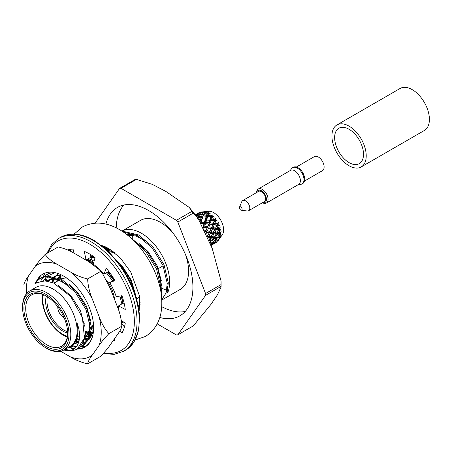 <?xml version="1.0" encoding="UTF-8"?>
<svg xmlns="http://www.w3.org/2000/svg" width="452" height="452" viewBox="0 0 452 452"><rect width="100%" height="100%" fill="white"/><g stroke="black" fill="none" stroke-linecap="round" stroke-linejoin="round"><path stroke-width="0.68" d="M208.445 228.158L207.349 230.887L205.666 231.622L207.072 227.921L203.168 227.299L203.988 223.548L201.196 223.384M203.846 228.503L204.208 227.48M205.281 231.56L205.666 231.622L207.072 227.927M210.818 229.497L211.378 228.322L212.48 228.938L211.197 231.701L209.434 232.255L211.174 228.672L207.361 227.757L208.88 224L208.474 224L207.361 227.757L208.954 226.836L209.926 224.181L212.79 224.621M203.259 227.305L211.378 228.322L211.174 228.672L213.078 224.458L211.378 228.322L213.067 227.582L214.169 224.859L216.892 225.378M214.802 232.509L212.982 232.876L215.158 228.949L216.915 228.401L217.864 226.367M214.796 232.514L216.254 229.746L215.158 228.949L218.695 229.582L217.039 233.029L216.248 233.458L217.237 234.588L219.22 235L219.248 233.927L219.954 234.904L221.158 234.153L219.248 233.927L221.158 234.153M216.915 228.401L218.723 228.802A17.232 9.95 -120 0 0 217.847 226.367L217.954 225.503L217.09 225.023L215.158 228.949L211.378 228.322M213.061 227.582L215.672 228.124M208.954 226.836L211.734 227.328M207.553 226.616L204.649 226.203L205.479 223.672L208.88 224L210.225 220.412L209.705 220.248L208.88 224L210.366 222.904M202.586 225.972L203.18 226.034M205.462 231.972L205.666 231.622L216.248 233.458L218.096 233.272L219.322 231.283M219.299 231.266L219.519 230.35L218.695 229.582L219.74 229.362L220.231 226.864L219.214 229.085L218.706 228.814M203.202 227.203L204.507 223.712L203.982 223.548M205.479 223.678L204.507 223.712L205.733 220.333L205.072 220.034L204.349 222.367L204.507 223.712L205.863 222.463L206.615 220.073L209.705 220.248M209.926 224.186L213.078 224.458L214.593 220.7L214.186 220.7L213.078 224.458L214.672 223.537L215.389 221.582L215.412 220.847L210.225 220.412L211.451 217.033L210.785 216.734M214.163 224.864L213.078 224.458L217.09 225.023L216.887 225.373M199.982 221.31L200.355 220.09L199.247 220.147M214.672 223.537L216.723 223.893M217.954 225.503L219.734 225.452L218.062 224.593L218.299 222.339L217.372 224.243L216.711 223.909A17.232 9.95 -120 0 0 215.372 221.587M210.366 222.909L211.197 220.373M210.361 222.904L213.271 223.316M205.863 222.463L208.897 222.734M204.349 222.367L201.242 222.243L201.914 220.039L205.072 220.034M216.542 226.181L218.299 222.339M200.53 222.226L201.146 220.514L200.355 220.09M201.914 220.045L201.146 220.514L202.247 217.683L201.304 217.169L200.665 219.096L201.146 220.514L202.236 219.005L205.411 218.932L206.078 216.79L202.88 217.005L202.247 217.683L203.338 215.175L202.259 214.587L201.615 216.276L202.247 217.683L203.824 214.31L207.016 213.869L207.965 214.384L208.722 212.609L207.468 213.282L206.491 213.124A17.232 9.95 -120 0 0 204.62 212.383L207.637 212.186L204.869 212.028L205.315 211.717L202.784 212.016A17.232 9.95 -120 0 0 201.332 212.005A17.232 9.95 -120 0 0 201.095 212.033M206.615 220.073L205.733 220.333L206.869 217.214L206.078 216.79M197.891 218.186L197.62 218.48M198.648 219.254L200.665 219.096L199.134 219.977M198.106 217.615L201.304 217.169M205.411 218.932L205.733 220.333L206.965 218.943L210.067 219.062L210.225 220.412L211.581 219.163L212.141 216.83L211.451 217.033L212.248 214.847L211.197 215.937L210.293 215.66A17.232 9.95 -120 0 0 208.417 214.237M211.581 219.163L213.819 219.356M213.807 219.373A17.232 9.95 -120 0 0 212.124 217.412M206.965 218.943L207.632 216.74L210.79 216.734L210.067 219.067M202.236 219.011L202.88 217.005M207.632 216.74L206.869 217.214L208.722 212.609M196.931 216.937L197.535 215.677L196.264 216.045M198.417 216.807L199.083 215.276L202.259 214.587M198.417 216.802L201.615 216.276M203.191 216.073L206.383 215.79L206.869 217.214L208.423 214.22M207.948 215.706L210.287 215.638M206.383 215.796L207.016 213.864M195.558 215.101L198.626 213.852L197.88 215.033L198.761 216.305M195.97 215.649L197.88 215.033M202.569 213.819L199.417 214.587L200.134 213.327L203.247 212.383L202.569 213.824L203.338 215.175L204.62 212.367M203.818 214.31L203.338 215.175M204.134 213.502L206.485 213.101M208.412 214.237L208.457 213.852L207.965 214.384L207.468 213.282M199.004 213.338L196.021 214.627L199.846 212.417L199.004 213.338L199.982 214.497M202.773 211.994L200.502 212.768L201.089 212.011M211.044 245.379L213.689 243.933M195.349 214.83L196.518 214.191M197.411 213.576L199.518 212.423M200.733 212.457L199.535 212.44A17.232 9.95 -120 0 0 198.835 212.785L198.818 212.796M217.299 241.153L216.711 242.199A17.232 9.95 -120 0 1 216.067 242.628A17.232 9.95 -120 0 0 216.067 242.628L216.05 242.639M211.395 245.329L212.79 244.549M211.078 245.47L212.796 244.543M215.158 240.78L215.672 242.204L213.061 244.148L216.892 241.939M215.672 242.204L216.887 241.939M218.695 237.633L219.214 238.729L220.231 237.554L219.74 237.78L220.988 235.306L219.299 237.825M218.723 239.617L216.915 241.193L217.864 241.063M211.587 244.453L211.734 245.035M211.197 244.492L212.48 244.295L215.039 242.278L213.638 242.328L211.197 244.492M219.322 237.831L216.248 237.532L217.039 238.876L214.796 241.221L216.248 241.232L218.621 239.006M217.033 238.876L218.621 239.012M212.982 240.933L213.643 242.328M210.666 244.413L212.909 242.306L211.316 242.176L210.242 243.334M217.242 237.549L213.53 237.221L214.434 238.475L212.378 240.984L214.033 241.165L216.214 238.763L216.248 237.532L217.237 237.549L219.22 235M214.429 238.475L216.22 238.763M215.395 237.21L217.237 234.588M206.948 235.322L207.931 235.543L209.434 232.255L210.525 233.062L209.078 235.814L211.321 236.334L212.982 232.876L214.033 233.859L212.378 236.577L214.434 237.017L216.214 234.356L216.248 233.458L219.248 233.927L219.954 233.763L219.599 233.611A17.232 9.95 -120 0 0 219.305 231.277M218.09 233.272L219.615 233.605M212.378 236.571L210.525 236.758L216.248 237.532M212.378 240.984L210.525 240.837L211.321 242.176M209.977 242.662L210.496 242.069L210.525 240.837L211.519 240.848L213.508 238.3L213.53 237.221L214.434 237.012M209.688 241.939L210.502 242.069M207.321 236.187L210.525 236.758L211.519 237.888L209.677 240.515L211.519 240.854M211.513 237.888L213.508 238.3M214.028 233.859L216.22 234.356M216.248 229.757L218.621 230.305M214.796 232.509L217.045 233.034M209.191 240.696L210.525 240.837M208.92 240.029L210.491 237.673L210.525 236.758L211.321 236.334M207.976 237.741L208.315 237.164L210.502 237.662M210.525 233.062L212.909 233.605M212.48 228.938L215.039 229.48M211.197 231.701L213.643 232.243M207.931 235.543L207.265 236.176L208.321 237.159M206.174 233.543L206.762 232.238L209.321 232.786M207.344 230.882L209.96 231.43M205.485 232.006L205.666 231.622L206.767 232.232M204.739 230.39L206.027 230.627M214.672 243.464L216.723 242.221M217.847 241.046A17.232 9.95 -120 0 0 217.988 240.859A17.232 9.95 -120 0 0 218.706 239.6L219.214 238.729M218.096 237.684L219.615 235.848M219.305 237.82A17.232 9.95 -120 0 0 219.599 235.837L219.954 234.904M37.635 282.528L44.98 280.895L53.539 282.929L70.676 296.461L82.417 317.575L84.445 337.994A39.827 22.995 -120 0 1 76.993 349.012A39.827 22.995 -120 0 1 65.02 350.306C76.942 353.063 83.558 340.158 76.97 322.824A34.595 19.973 60 0 1 70.772 346.56L71.749 346M22.6 307.642L22.6 306.603A34.081 19.679 60 0 1 29.657 290.998L35.979 287.353A34.081 19.679 60 0 1 70.06 307.027A34.081 19.679 60 0 1 70.06 346.385L63.738 350.029A34.081 19.679 60 0 1 46.697 348.345L45.799 347.82A32.804 18.939 60 0 1 22.6 307.642A32.804 18.939 60 0 1 45.799 294.252A32.804 18.939 60 0 1 68.992 334.429A32.804 18.939 60 0 1 45.799 347.82M185.569 254.73A39.827 22.995 60 0 1 188.586 271.115A39.827 22.995 60 0 1 180.337 289.348L161.726 300.094M166.5 290.116A39.827 22.995 60 0 1 161.918 288.19M160.85 287.613A39.827 22.995 60 0 1 159.872 287.048M132.266 238.729A39.827 22.995 60 0 1 132.555 234.136M122.758 231.673L123.938 231.503L138.555 234.967L153.166 247.142L164.008 264.691L168.319 282.816L166.924 292.879L167.884 292.32A39.827 22.995 -120 0 0 156.867 247.459A39.827 22.995 -120 0 0 121.91 231.113L140.515 220.367A39.827 22.995 60 0 1 173.105 233.142M123.356 232.074L137.781 235.746L152.098 247.758L162.94 265.307L167.251 283.432L166.025 292.998L161.714 299.834M139.821 298.213L138.804 297.512M131.001 238.08L146.759 250.843L157.601 268.386L161.906 286.517L161.195 294.275M134.312 241.215L145.691 251.459L156.533 269.008L160.839 287.133L160.72 291.212M102.773 246.357L105.785 246.933M104.028 247.385L111.164 250.024M119.079 263.346L121.125 265.646L130.306 279.579L135.555 294.845M122.486 321.327L121.492 321.383M123.577 322.022L121.701 323.197M121.887 323.073L123.402 321.914M90.4 254.612L90.784 254.691M88.496 258.6L94.101 261.087M107.525 272.138L113.65 280.246M121.113 295.857L122.933 303.337M87.428 259.216L93.818 262.149M106.457 272.754L112.582 280.861M119.91 296.066L121.865 303.953M111.503 291.551L115.068 300.727M93.31 329.333L91.428 328.316M93.135 330.372L91.411 329.519M90.36 328.932L89.965 328.7M91.812 334.915L90.784 334.616M89.903 334.316L84.953 331.977M91.457 335.706L90.575 335.486M89.716 335.231L84.942 333.186M88.439 339.181L84.377 338.316M79.552 336.243L79.094 335.989M88.123 339.859L84.168 339.186M43.313 277.025L41.262 279.46L42.33 278.844L43.934 276.867M44.381 276.409L46.827 274.471M43.776 276.59L49.223 273.24M84.185 342.961L82.778 342.938M78.71 342.237L75.67 341.158M46.29 274.765L50.308 273.172M78.439 343.062L75.196 342.023M80.038 346.791L82.908 345.599L88.648 338.689L90.349 327.836L86.038 309.705L75.201 292.161L60.585 279.98L45.968 276.517L39.883 278.466L34.855 283.161L40.42 278.166M40.951 277.85L47.036 275.901L61.653 279.364L76.269 291.54L87.106 309.089L91.417 327.214L89.716 338.073L83.976 344.978L82.908 345.599M83.434 345.277L80.479 346.334M76.484 346.644L71.885 345.814M75.936 347.283L70.93 346.464M65.02 350.306L63.862 349.961M84.445 337.994L77.569 348.678L76.993 349.012M70.416 350.362L64.93 349.345M167.223 286.127L166.5 291.348M78.891 341.588L77.083 342.921L73.659 344.158M46.081 280.958L51.025 279.438L59.133 280.415L68.049 285.054M89.728 321.903L89.852 323.847L88.626 332.734L84.287 338.712M76.439 340.588L75.97 340.537M47.946 281.212L52.924 277.019M54.246 276.46L57.432 275.737L63.382 276.127M92.298 333.61L90.694 335.011M89.615 335.678L84.626 336.955M51.89 282.285L54.426 277.415M55.025 276.664L57.929 274.11M92.457 333.13L91.044 333.254M90.072 333.248L84.953 332.192M57.602 281.059L58.218 278.822M58.557 277.89L60.099 274.788M93.344 329.09L91.428 328.519M87.711 261.075L93.632 262.849M121.769 303.405L121.82 303.981M90.914 257.143L94.954 257.527M90.53 255.267L91.163 254.922L90.547 255.335M89.711 262.267L90.259 260.324M90.598 259.392L92.479 255.775M107.017 249.99L114.503 252.521M140.097 302.546L138.453 306.055M105.26 248.425L105.695 247.815M108.819 251.685L109.486 249.221M135.408 242.328L138.544 244.357M160.223 281.206L160.098 288.054M139.753 297.642L139.097 297.297M127.464 235.096L136.035 236.017L144.951 240.656M76.97 322.824L78.1 330.632L76.676 340.034L71.218 346.283M58.398 285.461L71.213 296.026L80.496 310.756L84.473 326.135M78.817 341.881L74.094 343.639M46.771 280.534L52.093 278.822L60.302 279.833M69.116 284.438L77.62 292.325L86.609 306.394L90.795 321.287M90.349 329.881L84.275 338.757M76.738 339.881L76.281 339.802M48.511 281.319L52.11 277.449M53.986 276.404L58.5 275.121L60.788 275.036M92.118 334.13L90.976 334.898M89.649 335.542L84.71 336.328M52.669 282.573L54.946 277.573M55.494 276.799L58.076 274.149M92.609 332.61L91.14 332.632M90.163 332.559L85.388 331.339M58.67 280.443L58.986 279.178M59.285 278.206L60.681 274.997M93.451 328.214L91.716 327.61M109.175 285.766L115.927 302.953M86.247 260.228L92.344 261.335M107.932 271.901L114.232 279.912M121.531 295.783L122.837 302.789M90.801 256.595L93.649 256.578M86.281 260.25L86.603 259.691M117.622 261.459L122.481 266.426L131.374 280.302L135.623 295.043M90.536 262.776L91.033 260.674M91.327 259.708L92.954 256.092M106.09 249.154L111.378 250.171M140.069 304.507L138.572 306.71M105.7 248.809L106.214 247.978M109.627 252.476L110.254 249.577M139.611 243.741L148.115 251.628L157.098 265.697L161.291 280.59M160.844 289.184L160.556 290.297M127.046 234.769L128.995 234.418L134.933 234.808L126.057 234.012M167.297 291.732L167.884 292.32M105.887 224.085A62.545 36.109 60 0 1 117.418 207.462A62.545 36.109 60 0 1 165.618 224.22A62.545 36.109 60 0 1 192.919 287.167A62.545 36.109 60 0 1 179.964 315.795A62.545 36.109 60 0 1 159.805 317.479M105.706 248.815A62.545 36.109 60 0 1 105.514 247.764M95.163 223.141L119.565 188.422A80.416 46.432 60 0 1 120.961 188.298L176.427 220.316A80.416 46.432 60 0 1 177.817 222.051L205.553 293.529A80.416 46.432 60 0 1 205.553 295.388L177.817 334.842A80.416 46.432 60 0 1 176.427 334.966L157.234 323.886M29.657 290.998A34.081 19.679 60 0 1 46.697 292.687A34.081 19.679 60 0 1 68.964 322.722A34.081 19.679 60 0 1 63.738 350.029M45.799 295.761L45.799 295.761A30.956 17.871 60 0 1 67.687 333.672A30.956 17.871 60 0 1 45.799 346.311A30.956 17.871 60 0 1 23.911 308.4A30.956 17.871 60 0 1 45.799 295.761M176.427 220.316L191.874 211.395L189.315 207.491L165.788 191.382L152.335 184.376L136.414 179.376A80.416 46.432 -120 0 0 135.018 179.5L119.565 188.422M120.961 188.298L136.414 179.376M205.553 293.529L221.005 284.607L221.056 281.025L212.225 248.425L198.145 218.536L193.27 213.129A80.416 46.432 -120 0 0 191.874 211.395M177.817 222.051L193.27 213.129M177.817 334.842L193.27 325.92L211.016 304.303L217.463 294.772L221.073 287.048L221.005 286.466A80.416 46.432 -120 0 0 221.005 284.607M205.553 295.388L221.005 286.466M217.988 240.859L222.265 234.825A14.04 8.108 -120 0 0 220.7 220.056A14.04 8.108 -120 0 0 208.694 211.316L201.332 212.005M84.202 323.095A29.679 17.136 60 0 1 84.174 324.361M67.286 337.102A29.679 17.136 60 0 1 42.629 294.393M67.681 333.147A29.679 17.136 60 0 1 61.54 346.215A29.679 17.136 60 0 1 31.86 329.084A29.679 17.136 60 0 1 31.86 294.811A29.679 17.136 60 0 1 46.251 296.032M93.587 325.785A28.719 16.583 60 0 1 91.428 327.819M111.96 252.623A26.165 15.108 60 0 1 113.678 251.86A26.165 15.108 60 0 0 111.96 252.623L110.57 253.425L111.96 252.623M139.645 296.84A26.165 15.108 60 0 1 138.126 297.947L136.736 298.749L138.126 297.947A26.165 15.108 60 0 0 139.645 296.84M185.275 311.451A62.545 36.109 60 0 1 161.692 306.637M116.215 227.87A62.545 36.109 60 0 1 123.842 205.038M208.457 213.852L211.163 214.022L208.519 213.468M212.141 216.83L214.57 217.056L212.163 216.237L212.248 214.847M215.412 220.847L217.525 220.994L215.451 220.073L215.547 218.197L214.61 219.712L213.813 219.378M219.519 230.35L220.988 229.983L219.74 229.362M220.316 233.904L221.158 231.334L219.954 233.763M203.79 212.011L204.479 213.005M211.197 215.937L211.451 217.033L212.163 216.237M214.61 219.712L214.593 220.7L215.547 218.197M213.316 220.599L214.593 220.7L215.451 220.073M217.372 224.243L217.09 225.023L218.062 224.593M219.214 229.085L218.695 229.582L220.988 229.983M214.593 220.7L217.525 220.994M217.09 225.023L219.734 225.452M207.581 223.893L208.88 224M106.615 280.189A26.165 15.108 60 0 1 114.503 298.947M67.625 331.734A23.617 13.633 60 0 1 63.67 330A23.617 13.633 60 0 1 47.443 296.789M64.088 317.716A8.294 4.791 60 0 1 63.67 317.496A8.294 4.791 60 0 1 57.816 306.851M60.331 278.692A41.482 23.95 60 0 1 60.489 275.358M54.195 283.025A51.059 29.476 60 0 1 54.048 281.986L55.076 282.517M88.027 336.412A51.059 29.476 60 0 1 84.897 334.282M114.316 339.011L114.994 340.04A51.059 29.476 60 0 1 112.898 341.034M121.373 320.621L125.277 323.107A51.059 29.476 60 0 1 121.955 333L120.074 330.502M85.371 259.725A41.482 23.95 60 0 1 86.055 260.013L84.287 251.38A51.059 29.476 60 0 1 95.039 257.589L93.276 264.183A41.482 23.95 60 0 1 103.853 274.257L106.299 268.313A51.059 29.476 60 0 1 114.994 280.635L109.695 282.534A41.482 23.95 60 0 1 116.232 296.698L121.955 295.71A51.059 29.476 60 0 1 125.277 309.439L118.464 305.919A41.482 23.95 60 0 1 118.972 311.287M67.602 249.973A51.059 29.476 60 0 1 73.026 249.108L74.196 253.306M71.32 251.77L69.777 249.436M65.224 277.336A41.482 23.95 60 0 1 65.218 277.048M90.236 331.808A51.059 29.476 60 0 1 89.163 331.017L89.75 328.824M92.406 333.282A51.059 29.476 60 0 1 91.163 332.457M124.436 327.005L121.718 323.4M124.21 303.552L123.34 303.106L118.464 305.919M103.853 274.257L108.762 271.358M86.055 260.013L90.925 257.199L90.36 254.431M114.486 279.765L109.695 282.534M89.163 331.017L86.253 332.7M262.471 202.722A8.108 4.678 -120 0 0 266.381 203.044A8.108 4.678 -120 0 0 268.059 199.332A8.108 4.678 -120 0 0 264.522 191.173A8.108 4.678 -120 0 0 258.278 189.004A8.108 4.678 -120 0 0 256.6 192.552M266.381 203.044L298.693 184.388A8.108 4.678 -120 0 0 300.377 180.676A8.108 4.678 -120 0 0 296.834 172.517A8.108 4.678 -120 0 0 290.591 170.347L258.278 189.004M298.213 184.665L300.806 184.337A9.385 5.418 -120 0 0 302.043 183.93A9.385 5.418 -120 0 0 303.987 179.636A9.385 5.418 -120 0 0 299.891 170.195A9.385 5.418 -120 0 0 292.659 167.681A9.385 5.418 -120 0 0 291.687 168.545L290.105 170.624M302.043 183.93L302.761 183.512A9.385 5.418 -120 0 0 302.761 172.681A9.385 5.418 -120 0 0 293.382 167.263L292.659 167.681M296.382 167.003L314.326 156.641A8.108 4.678 60 0 1 318.383 157.042A8.108 4.678 60 0 1 323.677 164.189A8.108 4.678 60 0 1 322.434 170.681L304.49 181.043M239.492 207.185L241.758 201.705A5.87 3.39 60 0 1 242.696 200.581A5.87 3.39 60 0 1 245.634 200.869A5.87 3.39 60 0 1 249.47 206.044A5.87 3.39 60 0 1 248.566 210.751A5.87 3.39 60 0 1 247.125 210.999L241.244 210.22A1.915 1.107 60 0 1 239.402 207.694A1.915 1.107 60 0 1 239.492 207.185A1.915 1.107 60 0 1 241.713 207.926A1.915 1.107 60 0 1 241.244 210.22M248.566 210.751L264.454 201.575A5.87 3.39 -120 0 0 265.352 196.874A5.87 3.39 -120 0 0 261.516 191.699A5.87 3.39 -120 0 0 258.584 191.405L242.696 200.581M262.589 202.654A6.955 4.017 -120 0 0 266.437 199.332A6.955 4.017 -120 0 0 262.058 191.156A6.955 4.017 -120 0 0 256.713 192.484M363.51 154.285A20.425 11.792 60 0 1 359.278 163.63A20.425 11.792 60 0 1 338.859 151.838A20.425 11.792 60 0 1 338.859 128.255A20.425 11.792 60 0 1 354.594 133.73A20.425 11.792 60 0 1 363.51 154.285M366.216 155.844A24.255 14.001 60 0 1 361.193 166.946A24.255 14.001 60 0 1 336.943 152.945A24.255 14.001 60 0 1 336.943 124.938A24.255 14.001 60 0 1 355.634 131.436A24.255 14.001 60 0 1 366.216 155.844M336.943 124.938L400.122 88.462A24.255 14.001 60 0 1 418.812 94.96A24.255 14.001 60 0 1 429.4 119.368A24.255 14.001 60 0 1 424.377 130.47L361.193 166.946M69.032 347.475A42.121 24.318 -120 0 0 74.122 348.831M76.902 349.068A42.121 24.318 -120 0 0 93.632 327.813A42.121 24.318 -120 0 0 63.851 276.223A42.121 24.318 -120 0 0 36.561 281.071M35.917 282.545A42.121 24.318 -120 0 0 35.397 284.009M60.675 351.255L70.563 356.961A52.873 30.527 -120 0 0 92.344 355.018L99.056 345.464A52.873 30.527 -120 0 0 99.056 316.423L92.344 299.117A52.873 30.527 -120 0 0 70.563 272.019L57.133 264.267A52.873 30.527 -120 0 0 35.352 266.211L28.64 275.765A52.873 30.527 -120 0 0 26.651 293.501M84.739 336.068A42.121 24.318 -120 0 0 86.993 337.022M70.563 272.019C75.411 275.059 81.094 277.37 87.609 278.946L100.61 271.443L99.446 269.782L88.615 261.595L75.185 253.843C70.337 250.803 64.659 248.498 58.139 246.922L45.138 254.425C47.85 258.16 51.844 261.442 57.133 264.267M99.056 316.423C101.389 323.078 104.655 328.83 108.847 333.678L121.842 326.169C121.435 319.152 119.853 312.428 117.113 305.998L110.395 288.698L102.621 273.737L100.61 271.443M92.344 355.018C89.603 358.747 88.027 361.702 87.609 363.888L100.61 356.385C104.802 352.018 108.062 348.091 110.395 344.593L117.113 335.045C119.853 331.316 121.43 328.355 121.842 326.169M69.619 347.215A41.804 24.137 -120 0 0 74.636 348.464M77.631 348.645A41.804 24.137 -120 0 0 84.976 346.69A41.804 24.137 -120 0 0 93.632 327.683M74.23 343.469A38.296 22.108 -120 0 0 74.636 343.56M82.467 343.537A38.296 22.108 -120 0 0 85.705 342.215A38.296 22.108 -120 0 0 87.535 340.932M89.134 339.345A38.296 22.108 -120 0 0 93.604 326.191M40.2 276.573A41.804 24.137 -120 0 0 37.522 280.161M37.007 281.138A41.804 24.137 -120 0 0 36.019 283.528M87.315 337.085A41.804 24.137 60 0 1 84.744 336.045M84.795 335.582A38.296 22.108 -120 0 0 89.372 336.604M90.225 336.678A38.296 22.108 -120 0 0 90.948 336.712M87.609 278.946C88.021 285.969 89.603 292.693 92.344 299.117M23.905 284.636C24.318 282.455 25.894 279.494 28.64 275.765M35.352 266.211C37.685 262.719 40.946 258.793 45.138 254.425M87.609 363.888C81.145 362.323 75.461 360.018 70.563 356.961M108.847 333.678C104.655 338.039 101.395 341.972 99.056 345.464M43.206 280.941L46.878 276.443M47.641 275.844L53.664 273.296M87.711 340.627L83.569 341.096M76.812 338.277L79.151 340.362L76.433 339.407M90.547 337.401L89.982 337.395M89.146 337.345L84.699 336.401M86.852 341.463L83.027 342.424M78.721 342.204L75.563 341.367M88.615 338.774L84.371 338.35M79.546 336.683L78.699 336.277M86.078 345.983L79.637 347.17M75.557 346.571L72.275 345.503M40.736 281.342L41.539 279.302M41.816 278.709L42.595 277.245M42.765 276.963L44.884 274.132M78.823 341.859L75.959 340.559M46.24 280.974L47.601 276.415M88.372 339.169L84.473 337.853M51.997 282.319L52.46 278.234M67.676 333.051A24.255 14.001 60 0 1 50.641 318.242A24.255 14.001 60 0 1 46.336 296.083M67.404 336.424A28.719 16.583 60 0 1 63.127 334.48A28.719 16.583 60 0 1 62.947 334.378M42.821 299.518A28.719 16.583 60 0 1 42.816 299.309A28.719 16.583 60 0 1 43.273 294.631M93.479 324.231A28.719 16.583 60 0 1 91.417 327.35M90.36 328.338A28.719 16.583 60 0 1 89.129 329.18L90.36 328.474M61.099 279.076A28.719 16.583 60 0 1 66.873 278.144M67.416 336.322A28.21 16.289 60 0 1 62.766 334.271A28.21 16.289 60 0 1 42.816 299.721A28.21 16.289 60 0 1 43.369 294.67M48.138 252.691A63.184 36.482 60 0 1 89.665 244.12A63.184 36.482 60 0 1 133.752 312.812A63.184 36.482 60 0 1 103.937 352.837M77.309 338.158A63.184 36.482 60 0 1 76.947 337.825M45.918 280.946A63.184 36.482 60 0 1 45.471 277.788M93.185 240.526A65.099 37.584 60 0 1 135.713 297.891A65.099 37.584 60 0 1 125.735 350.057L133.99 342.107L138.753 330.05L139.611 314.886L136.493 297.885L129.662 280.494L119.723 264.217L107.531 250.464L94.14 240.43C81.219 233.204 70.049 232.158 60.636 237.3A65.099 37.584 60 0 1 93.185 240.526M46.85 253.436L51.562 244.605L58.466 238.549A65.099 37.584 60 0 1 91.016 241.775A65.099 37.584 60 0 1 133.543 299.139A65.099 37.584 60 0 1 123.565 351.306L125.735 350.057M198.592 216.372L197.869 217.96M204.31 213.067L203.592 214.643M212.287 244.814L211.095 245.504M218.559 237.746L216.836 237.577M212.835 241.04L211.101 240.876M39.878 278.466L40.946 277.85M221.068 287.048L221.079 282.195M190.134 208.485L196.914 216.915M157.81 268.895L163.155 265.81M209.643 238.967L212.835 237.125M146.403 250.425L146.827 250.176M77.608 336.938L77.106 337.232M62.037 278.5L61.065 279.059M59.997 279.675L54.008 283.133L59.997 279.675M93.519 263.267L92.366 263.934M118.842 309.078L118.322 309.377M77.089 342.915L78.156 342.3M84.27 338.768L84.564 338.599M90.558 255.25L91.146 254.911M58.466 238.549L60.636 237.3M123.565 351.306L114.153 354.351L103.271 353.588M45.454 280.912L45.053 278.262M99.824 270.262L101.994 272.963M62.766 334.271L63.127 334.48M42.816 299.721L42.816 299.309M74.128 234.096L82.349 226.972C93.88 221.079 106.22 221.943 119.368 229.565C143.16 243.165 161.426 275.974 161.765 300.953C162.341 317.134 156.929 328.954 145.533 336.412L135.255 339.972M101.48 245.346L108.52 248.357L120.294 257.922L130.752 272.076L139.515 295.981L139.188 310.66M87.795 261.126L87.801 259.346"/></g></svg>
